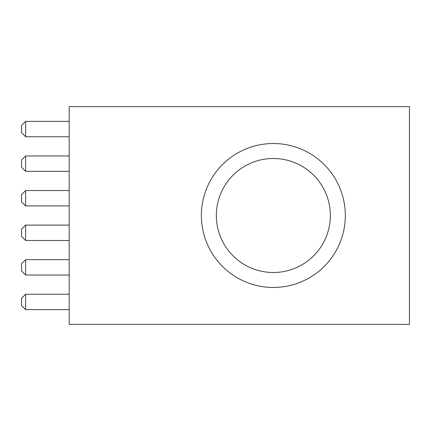 <?xml version="1.0" encoding="UTF-8"?>
<svg xmlns="http://www.w3.org/2000/svg" width="431" height="431" viewBox="0 0 431 431"><rect width="100%" height="100%" fill="white"/><g stroke="black" fill="none" stroke-linecap="round" stroke-linejoin="round"><path stroke-width="0.65" d="M330.345 215.5A57 57 0 0 1 244.846 264.866A57 57 0 0 1 244.846 166.134A57 57 0 0 1 330.345 215.5M345.317 215.5A71.972 71.972 0 0 1 237.357 277.828A71.972 71.972 0 0 1 237.357 153.172A71.972 71.972 0 0 1 345.317 215.5M409.45 106.613L409.45 324.387L69.186 324.387L69.186 106.613L409.45 106.613M25.634 121.386L25.634 136.762L21.55 132.678L21.55 125.464L25.634 121.386L69.186 121.386M25.634 136.762L69.186 136.762M25.634 155.952L25.634 171.333L21.55 167.25L21.55 160.036L25.634 155.952L69.186 155.952M25.634 171.333L69.186 171.333M25.634 190.524L25.634 205.905L21.55 201.821L21.55 194.607L25.634 190.524L69.186 190.524M25.634 205.905L69.186 205.905M25.634 225.095L25.634 240.476L21.55 236.393L21.55 229.179L25.634 225.095L69.186 225.095M25.634 240.476L69.186 240.476M25.634 259.667L25.634 275.048L21.55 270.964L21.55 263.75L25.634 259.667L69.186 259.667M25.634 275.048L69.186 275.048M25.634 294.238L25.634 309.614L21.55 305.536L21.55 298.322L25.634 294.238L69.186 294.238M25.634 309.614L69.186 309.614"/></g></svg>
